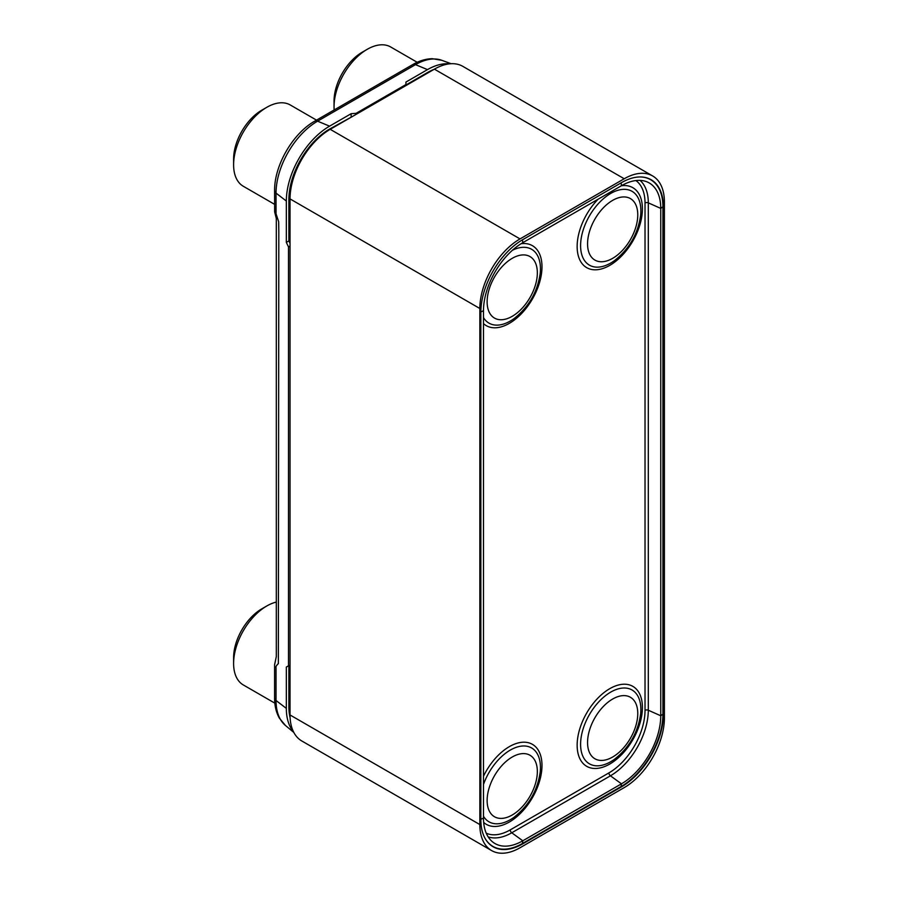 <?xml version="1.0" encoding="UTF-8"?>
<svg xmlns="http://www.w3.org/2000/svg" width="898" height="898" viewBox="0 0 898 898"><rect width="100%" height="100%" fill="white"/><g stroke="black" fill="none" stroke-linecap="round" stroke-linejoin="round"><path stroke-width="1.35" d="M652.621 175.941L462.807 66.351A56.81 32.799 120 0 0 434.396 69.157L330.206 129.323A56.81 32.799 120 0 0 290.032 198.907L290.032 714.965A56.81 32.799 120 0 0 301.795 740.973L491.61 850.574A56.81 32.799 120 0 0 520.021 847.757L624.222 787.602A56.81 32.799 120 0 0 664.397 718.018L664.397 201.949A56.81 32.799 120 0 0 652.621 175.941A56.81 32.799 120 0 0 624.222 178.758L520.021 238.913A56.81 32.799 120 0 0 479.846 308.497L479.846 824.566A56.81 32.799 120 0 0 491.61 850.574M522.782 843.839L621.461 786.873A59.302 34.236 120 0 0 663.386 714.247L663.386 206.877A59.302 34.236 120 0 0 648.255 178.376A59.302 34.236 120 0 0 621.461 182.664L522.782 239.631A59.302 34.236 120 0 0 480.845 312.257L480.845 819.627A59.302 34.236 120 0 0 490.533 844.984A59.302 34.236 120 0 0 522.782 843.839L522.367 843.536M351.129 116.639L351.129 113.709L329.577 126.158A61.143 35.303 120 0 0 286.339 201.029L286.339 242.393L288.875 240.922L288.875 199.569A57.551 33.226 120 0 1 329.577 129.076L352.342 116.538M433.992 69.393A57.551 33.226 120 0 0 427.493 72.547L405.986 84.962M449.415 63.859A61.143 35.303 120 0 0 427.493 69.617L405.941 82.066L405.941 84.558L356.147 113.305L356.147 114.338M406.053 85.535L405.941 84.558M356.259 114.27L356.147 113.305L351.129 113.709M293.444 731.702A61.143 35.303 120 0 1 286.339 708.399L276.034 700.496A7.105 4.097 0 0 1 274.597 698.038C274.575 705.66 276.146 712.339 279.323 718.074L285.429 725.461A58.752 33.922 -60 0 1 276.034 700.496L276.034 667.584C275.641 666.81 276.416 665.485 278.358 663.588L278.818 231.953L278.672 221.739L276.045 213.814L276.034 193.126A58.752 33.922 -60 0 1 317.578 121.174L415.493 64.634A58.752 33.922 -60 0 1 441.805 60.301L451.122 63.713M286.339 242.393L288.505 246.939L288.505 665.8L286.339 667.046L290.032 665.137M286.339 708.399L286.339 667.046M288.875 240.922L290.032 243.347M290.032 246.063L288.505 246.939L290.032 246.277M290.099 717.648A57.551 33.226 120 0 1 288.875 706.939L288.875 665.631M639.724 176.962A59.088 34.113 -60 0 1 647.84 178.376A59.088 34.113 -60 0 1 662.915 206.776L662.915 714.146A59.088 34.113 -60 0 1 621.135 786.513L621.461 783.831L522.782 840.797A55.564 32.081 -60 0 1 492.564 841.875A55.564 32.081 -60 0 1 483.483 818.112L483.483 310.742A55.564 32.081 -60 0 1 522.782 242.684L621.461 185.718A55.564 32.081 -60 0 1 646.571 181.688A55.564 32.081 -60 0 1 660.748 208.403L660.748 715.773A55.564 32.081 -60 0 1 621.461 783.831L610.438 775.805L511.759 832.783A53.543 30.914 -60 0 1 488.164 836.869M621.135 786.513L522.456 843.48A59.088 34.113 -60 0 1 490.319 844.625A59.088 34.113 -60 0 1 485.032 838.305M274.844 703.156L243.336 684.961A46.943 27.108 -60 0 1 233.603 663.465L233.603 663.465A46.943 27.108 -60 0 1 266.807 605.97A46.943 27.108 -60 0 1 276.315 602.087M233.603 657.673L233.603 663.465L233.603 657.673A39.838 23 -60 0 1 261.778 608.866L266.807 605.97M334.157 109.949A46.943 27.108 -60 0 1 334.045 106.806L334.045 106.806A46.943 27.108 -60 0 1 367.237 49.311A46.943 27.108 -60 0 1 390.709 46.988L417.2 62.288M334.045 101.014L334.045 106.806L334.045 101.014A39.838 23 -60 0 1 362.208 52.219L367.237 49.311M274.597 204.34L243.336 186.29A46.943 27.108 -60 0 1 233.603 164.794L233.603 164.794A46.943 27.108 -60 0 1 266.807 107.3A46.943 27.108 -60 0 1 290.279 104.976L316.523 120.13M233.603 158.991L233.603 164.794L233.603 158.991A39.838 23 -60 0 1 261.778 110.196L266.807 107.3M290.032 199.289L288.887 198.436M328.421 130.401L327.815 130.143M427.044 73.412L426.449 73.153M290.032 706.659L288.875 705.794M290.032 714.965L479.846 824.566M290.032 198.907L479.846 308.497M330.206 129.323L520.021 238.913M434.396 69.157L624.222 178.758M274.597 698.038L274.597 664.756L276.315 656.584L276.315 218.54L274.642 211.838L274.597 190.668C274.216 165.591 292.827 133.375 314.727 121.174A7.105 4.097 60 0 1 317.578 121.174L329.577 126.158M314.727 121.174L412.642 64.634A7.105 4.097 60 0 1 415.493 64.634L427.493 69.617M274.597 190.668A7.105 4.097 0 0 0 276.034 193.126L286.339 201.029M635.907 180.554A51.074 29.488 -60 0 1 645.022 202.982L645.022 710.352A51.074 29.488 -60 0 1 608.9 772.909L510.232 829.887A51.074 29.488 -60 0 1 486.245 833.209M598.169 199.154A46.157 26.648 120 0 0 577.145 246.523A46.157 26.648 120 0 0 609.776 265.37A46.157 26.648 120 0 0 642.418 208.83A46.157 26.648 120 0 0 621.394 185.751M483.483 323.594A46.157 26.648 120 0 0 519.863 315.265A46.157 26.648 120 0 0 541.988 266.818A46.157 26.648 120 0 0 521.065 243.717M642.418 707.501A46.157 26.648 120 0 0 609.776 688.665A46.157 26.648 120 0 0 577.145 745.194A46.157 26.648 120 0 0 609.776 764.041A46.157 26.648 120 0 0 642.418 707.501M483.674 822.433A46.157 26.648 120 0 0 520.009 813.801A46.157 26.648 120 0 0 541.988 765.489A46.157 26.648 120 0 0 519.863 742.579A46.157 26.648 120 0 0 483.483 776.265M645.022 710.352A2.481 1.437 180 0 1 648.3 710.228A53.543 30.914 -60 0 1 610.438 775.805A2.481 1.437 -120 0 1 608.9 772.909M645.022 202.982A2.481 1.437 180 0 1 648.3 202.858L648.3 710.228L660.748 715.773L662.915 714.146M640.038 180.375A53.543 30.914 -60 0 1 648.3 202.858L660.748 208.403L662.915 206.776M510.232 829.887A2.481 1.437 -120 0 0 511.759 832.783L522.782 840.797L522.456 843.48M480.845 819.279L483.483 818.112M621.158 182.844L621.461 185.718M522.479 239.811L522.782 242.684M480.857 311.909L483.483 310.742M640.88 210.828A42.633 24.616 -60 0 1 640.667 215.127C638.018 233.85 629.251 249.049 614.355 260.701A42.633 24.616 -60 0 1 580.591 245.637A42.633 24.616 120 0 1 610.741 193.429A42.633 24.616 120 0 1 640.88 210.828M637.771 214.847A35.505 20.497 120 0 0 612.672 200.355A35.505 20.497 120 0 0 587.561 243.841A35.505 20.497 -60 0 0 612.672 258.332A35.505 20.497 -60 0 0 637.771 214.847M483.483 317.589A42.633 24.616 120 0 0 513.925 318.689C528.821 307.037 537.588 291.839 540.237 273.115A42.633 24.616 120 0 0 540.45 268.816A42.633 24.616 -60 0 0 512.41 250.273M487.131 301.829A35.505 20.497 -60 0 1 512.23 258.332A35.505 20.497 -60 0 1 537.341 272.835A35.505 20.497 120 0 1 512.23 316.321A35.505 20.497 120 0 1 487.131 301.829M640.88 709.499A42.633 24.616 120 0 0 610.741 692.1A42.633 24.616 120 0 0 580.591 744.307A42.633 24.616 -60 0 0 614.355 759.371C629.251 747.72 638.018 732.521 640.667 713.798A42.633 24.616 -60 0 0 640.88 709.499M637.771 713.517A35.505 20.497 -60 0 1 612.672 757.014A35.505 20.497 -60 0 1 587.561 742.511A35.505 20.497 120 0 1 612.672 699.026A35.505 20.497 120 0 1 637.771 713.517M483.483 784.482A42.633 24.616 -60 0 1 517.383 746.968A42.633 24.616 -60 0 1 540.45 767.487A42.633 24.616 120 0 1 540.237 771.786C537.588 790.509 528.821 805.708 513.925 817.36A42.633 24.616 120 0 1 483.483 816.26M487.131 800.5A35.505 20.497 120 0 0 512.23 814.991A35.505 20.497 120 0 0 537.341 771.505A35.505 20.497 -60 0 0 512.23 757.014A35.505 20.497 -60 0 0 487.131 800.5M412.642 64.634C419.209 60.817 425.742 58.841 432.264 58.696L441.805 60.301M285.429 725.461L293.826 732.454M488.714 843.312L490.319 844.625M645.898 177.636L647.84 178.376"/></g></svg>
